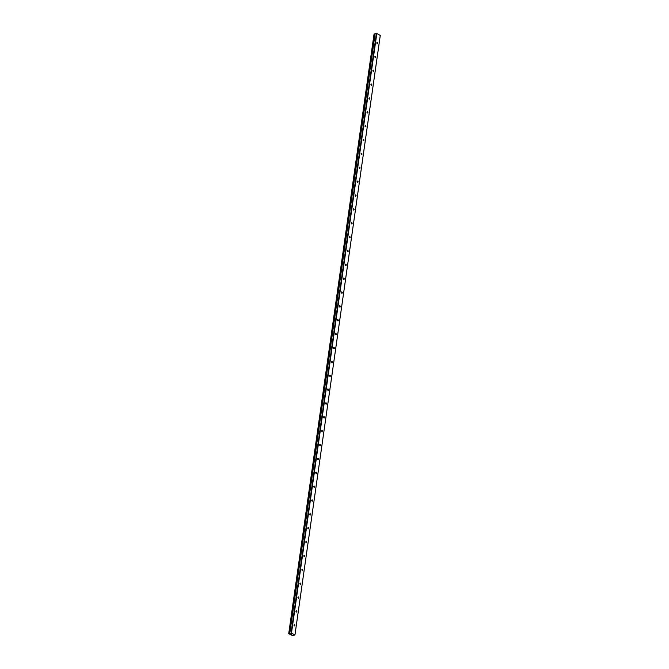 <?xml version="1.0" encoding="UTF-8"?>
<svg xmlns="http://www.w3.org/2000/svg" width="669" height="669" viewBox="0 0 669 669"><rect width="100%" height="100%" fill="white"/><g stroke="black" fill="none" stroke-linecap="round" stroke-linejoin="round"><path stroke-width="1" d="M290.045 633.602L291.492 633.058L294.945 634.998L292.336 635.517L288.715 633.66L290.045 633.602M294 625.055A0.661 0.443 -103.4 0 1 294.904 625.515A0.661 0.443 -103.4 0 1 294 625.055M295.974 611.19A0.661 0.443 -103.4 0 1 296.877 611.65A0.661 0.443 -103.4 0 1 295.974 611.19M297.948 597.325A0.661 0.443 -103.4 0 1 298.851 597.793A0.661 0.443 -103.4 0 1 297.948 597.325M299.921 583.46A0.661 0.443 -103.4 0 1 300.824 583.928A0.661 0.443 -103.4 0 1 299.921 583.46M301.895 569.603A0.661 0.443 -103.4 0 1 302.798 570.063A0.661 0.443 -103.4 0 1 301.895 569.603M303.868 555.738A0.661 0.443 -103.4 0 1 304.771 556.207A0.661 0.443 -103.4 0 1 303.868 555.738M305.842 541.873A0.661 0.443 -103.4 0 1 306.745 542.342A0.661 0.443 -103.4 0 1 305.842 541.873M307.815 528.017A0.661 0.443 -103.4 0 1 308.718 528.477A0.661 0.443 -103.4 0 1 307.815 528.017M309.78 514.152A0.661 0.443 -103.4 0 1 310.692 514.612A0.661 0.443 -103.4 0 1 309.78 514.152M311.754 500.287A0.661 0.443 -103.4 0 1 312.666 500.755A0.661 0.443 -103.4 0 1 311.754 500.287M313.728 486.43A0.661 0.443 -103.4 0 1 314.639 486.89A0.661 0.443 -103.4 0 1 313.728 486.43M315.701 472.565A0.661 0.443 -103.4 0 1 316.604 473.025A0.661 0.443 -103.4 0 1 315.701 472.565M317.675 458.7A0.661 0.443 -103.4 0 1 318.578 459.168A0.661 0.443 -103.4 0 1 317.675 458.7M319.648 444.835A0.661 0.443 -103.4 0 1 320.551 445.303A0.661 0.443 -103.4 0 1 319.648 444.835M321.622 430.978A0.661 0.443 -103.4 0 1 322.525 431.438A0.661 0.443 -103.4 0 1 321.622 430.978M323.595 417.113A0.661 0.443 -103.4 0 1 324.498 417.581A0.661 0.443 -103.4 0 1 323.595 417.113M325.569 403.248A0.661 0.443 -103.4 0 1 326.472 403.716A0.661 0.443 -103.4 0 1 325.569 403.248M327.542 389.391A0.661 0.443 -103.4 0 1 328.446 389.851A0.661 0.443 -103.4 0 1 327.542 389.391M329.516 375.526A0.661 0.443 -103.4 0 1 330.419 375.986A0.661 0.443 -103.4 0 1 329.516 375.526M331.49 361.661A0.661 0.443 -103.4 0 1 332.393 362.13A0.661 0.443 -103.4 0 1 331.49 361.661M333.463 347.805A0.661 0.443 -103.4 0 1 334.366 348.265A0.661 0.443 -103.4 0 1 333.463 347.805M335.437 333.94A0.661 0.443 -103.4 0 1 336.34 334.4A0.661 0.443 -103.4 0 1 335.437 333.94M337.402 320.075A0.661 0.443 -103.4 0 1 338.313 320.543A0.661 0.443 -103.4 0 1 337.402 320.075M339.375 306.21A0.661 0.443 -103.4 0 1 340.287 306.678A0.661 0.443 -103.4 0 1 339.375 306.21M341.349 292.353A0.661 0.443 -103.4 0 1 342.26 292.813A0.661 0.443 -103.4 0 1 341.349 292.353M343.322 278.488A0.661 0.443 -103.4 0 1 344.226 278.956A0.661 0.443 -103.4 0 1 343.322 278.488M345.296 264.623A0.661 0.443 -103.4 0 1 346.199 265.091A0.661 0.443 -103.4 0 1 345.296 264.623M347.27 250.766A0.661 0.443 -103.4 0 1 348.173 251.226A0.661 0.443 -103.4 0 1 347.27 250.766M349.243 236.901A0.661 0.443 -103.4 0 1 350.146 237.361A0.661 0.443 -103.4 0 1 349.243 236.901M351.217 223.036A0.661 0.443 -103.4 0 1 352.12 223.505A0.661 0.443 -103.4 0 1 351.217 223.036M353.19 209.18A0.661 0.443 -103.4 0 1 354.093 209.64A0.661 0.443 -103.4 0 1 353.19 209.18M355.164 195.315A0.661 0.443 -103.4 0 1 356.067 195.774A0.661 0.443 -103.4 0 1 355.164 195.315M357.137 181.45A0.661 0.443 -103.4 0 1 358.04 181.918A0.661 0.443 -103.4 0 1 357.137 181.45M359.111 167.585A0.661 0.443 -103.4 0 1 360.014 168.053A0.661 0.443 -103.4 0 1 359.111 167.585M361.084 153.728A0.661 0.443 -103.4 0 1 361.988 154.188A0.661 0.443 -103.4 0 1 361.084 153.728M363.05 139.863A0.661 0.443 -103.4 0 1 363.961 140.331A0.661 0.443 -103.4 0 1 363.05 139.863M365.023 125.998A0.661 0.443 -103.4 0 1 365.935 126.466A0.661 0.443 -103.4 0 1 365.023 125.998M366.997 112.141A0.661 0.443 -103.4 0 1 367.908 112.601A0.661 0.443 -103.4 0 1 366.997 112.141M368.97 98.276A0.661 0.443 -103.4 0 1 369.873 98.736A0.661 0.443 -103.4 0 1 368.97 98.276M370.944 84.411A0.661 0.443 -103.4 0 1 371.847 84.879A0.661 0.443 -103.4 0 1 370.944 84.411M372.917 70.554A0.661 0.443 -103.4 0 1 373.82 71.014A0.661 0.443 -103.4 0 1 372.917 70.554M374.891 56.689A0.661 0.443 -103.4 0 1 375.794 57.149A0.661 0.443 -103.4 0 1 374.891 56.689M376.864 42.824A0.661 0.443 -103.4 0 1 377.768 43.293A0.661 0.443 -103.4 0 1 376.864 42.824M294.945 634.998L380.276 35.44L376.814 33.509L375.1 33.768L289.777 633.309M375.05 34.111L374.055 34.002L288.724 633.56M291.341 634.195L291.901 634.078M289.083 633.476L374.414 33.918L289.108 633.476M380.285 35.281L294.954 634.839M376.814 33.509L291.492 633.058M374.958 34.052L289.627 633.61M375.117 33.751L289.786 633.309M376.396 33.45L291.065 633.008M374.765 33.977L289.434 633.526M374.832 33.994L289.501 633.543M375.1 33.768L289.769 633.317"/></g></svg>
